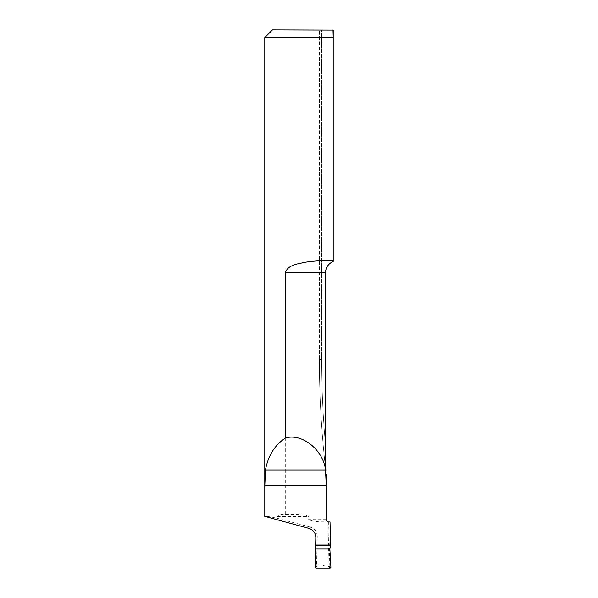 <?xml version="1.0" encoding="UTF-8"?>
<svg xmlns="http://www.w3.org/2000/svg" width="598" height="598" viewBox="0 0 598 598"><rect width="100%" height="100%" fill="white"/><g stroke="black" fill="none" stroke-linecap="round" stroke-linejoin="round"><path stroke-width="0.45" stroke-dasharray="2.99 2.24" d="M330.911 567.3L329.827 566.456L329.094 566.74L317.336 564.497L316.604 563.63L315.146 567.293M330.021 521.972L328.601 521.972M277.263 516.56L308.957 516.612C302.476 513.667 293.274 514.743 285.291 514.287C282.054 513.981 279.378 514.743 277.263 516.56L277.188 518.279C269.668 516.65 265.557 516.022 264.839 516.395L264.817 516.582M264.787 37.592L333.213 37.592L333.213 30.102L333.213 261.483M333.213 260.556L328.758 260.556C322.187 260.436 314.615 260.952 306.026 262.103C298.462 263.83 287.847 264.533 285.291 272.86L325.432 272.86L325.432 444.15A958.766 958.766 0 0 1 321.679 359.458A958.766 958.766 0 0 0 325.432 444.15M285.291 514.287L285.291 272.86M308.957 516.612L308.673 519.662C315.856 522.682 322.883 521.538 326.254 521.972M326.216 473.945L326.291 474.58M333.004 29.9L272.471 29.9M319.377 359.458L321.679 359.458L321.679 29.9L321.679 359.458L319.377 359.458L319.377 29.9L321.679 29.9L319.377 29.9L319.377 359.458A961.068 961.068 0 0 0 325.873 471.03A961.068 961.068 0 0 1 319.377 359.458A961.068 961.068 0 0 0 325.873 471.03M315.834 537.565L317.261 536.496L316.604 563.63M317.261 536.496C316.977 531.674 314.772 528.572 310.661 527.189L309.009 528.423M277.188 518.279L310.661 527.189M329.827 566.456L328.668 521.972M328.153 566.515L330.178 568.1M315.901 568.1L317.336 564.497M326.291 519.662L308.673 519.662M329.094 566.74L327.921 521.972"/><path stroke-width="0.9" d="M264.839 516.395L309.009 528.423C313.367 529.918 315.639 532.968 315.834 537.565L315.146 567.293L315.901 568.1L330.178 568.1L330.911 567.3L329.864 549.024L330.627 545.032L330.021 521.972L328.601 521.972C327.203 521.83 326.433 521.06 326.291 519.662L326.291 474.58M315.639 545.032L330.627 545.032M328.571 521.972C327.166 521.837 326.396 521.067 326.261 519.662L326.291 519.662M264.817 516.582L264.817 485.748L265.482 469.938C268.068 455.773 274.669 445.166 285.291 438.11C301.571 432.683 323.391 449.95 325.514 469.938L326.261 485.748L326.261 519.662M285.291 438.11L285.291 272.86C287.84 264.533 298.417 263.845 306.019 262.103C314.608 260.952 322.187 260.436 328.758 260.556L333.213 260.556L333.213 261.483C328.302 263.711 325.708 267.5 325.432 272.86C325.723 267.478 328.317 263.688 333.213 261.483M333.004 29.9L333.213 37.592L264.787 37.592L272.471 29.9L333.213 30.102L333.213 260.556M325.873 471.03C326.403 475.5 326.403 475.5 325.873 471.03C326.403 475.5 326.403 475.5 325.873 471.03L325.432 444.15L325.783 469.662M325.432 444.15L325.432 272.86L285.291 272.86M264.817 485.748L326.261 485.748M265.482 469.938L325.514 469.938M315.751 545.458L330.208 545.458M315.789 549.024L329.864 549.024M264.787 516.5L264.787 37.592"/></g></svg>
